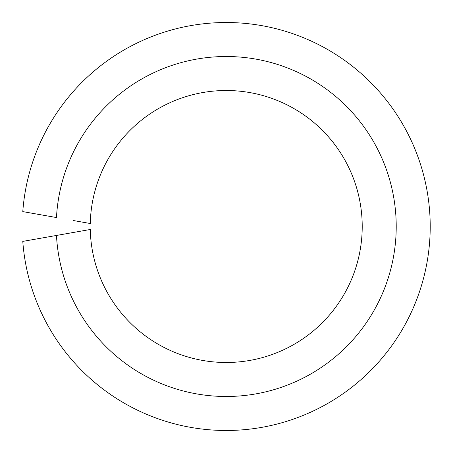 <?xml version="1.0" encoding="UTF-8"?>
<svg xmlns="http://www.w3.org/2000/svg" width="453" height="453" viewBox="0 0 453 453"><rect width="100%" height="100%" fill="white"/><g stroke="black" fill="none" stroke-linecap="round" stroke-linejoin="round"><path stroke-width="0.68" d="M73.358 232.474L56.478 235.452A169.988 169.988 0 0 0 313.793 372.202A169.988 169.988 0 0 0 313.793 80.798A169.988 169.988 0 0 0 56.478 217.548L22.786 211.608A203.986 203.986 0 0 1 332.491 52.378A203.986 203.986 0 0 1 332.491 400.622A203.986 203.986 0 0 1 22.786 241.392L90.272 229.49A135.991 135.991 0 0 0 295.084 343.77A135.991 135.991 0 0 0 295.084 109.23A135.991 135.991 0 0 0 90.272 223.51L73.358 220.526"/></g></svg>
